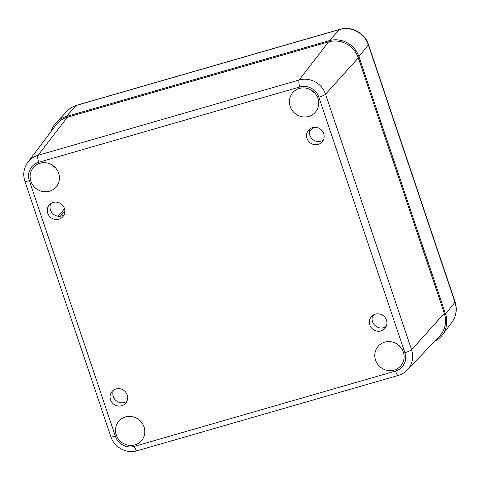 <?xml version="1.0" encoding="UTF-8"?>
<svg xmlns="http://www.w3.org/2000/svg" width="480" height="480" viewBox="0 0 480 480"><rect width="100%" height="100%" fill="white"/><g stroke="black" fill="none" stroke-linecap="round" stroke-linejoin="round"><path stroke-width="0.72" d="M372.888 315.3A8.976 8.55 -139.7 0 0 375.354 325.824A8.976 8.55 -139.7 0 0 386.142 326.556M386.472 320.142A8.976 8.55 40.3 0 1 384.978 328.356A8.976 8.55 40.3 0 1 372.606 329.058A8.976 8.55 40.3 0 1 371.298 316.734A8.976 8.55 40.3 0 1 379.686 314.034A8.976 8.55 40.3 0 1 386.472 320.142M310.11 128.766A8.976 8.55 -139.7 0 0 312.576 139.296A8.976 8.55 -139.7 0 0 323.364 140.028M323.7 133.608A8.976 8.55 40.3 0 1 322.206 141.828A8.976 8.55 40.3 0 1 309.828 142.53A8.976 8.55 40.3 0 1 308.526 130.206A8.976 8.55 40.3 0 1 316.914 127.5A8.976 8.55 40.3 0 1 323.7 133.608M50.82 203.562A8.976 8.55 -139.7 0 0 53.286 214.092A8.976 8.55 -139.7 0 0 64.074 214.818M64.41 208.404A8.976 8.55 40.3 0 1 62.916 216.618A8.976 8.55 40.3 0 1 50.538 217.326A8.976 8.55 40.3 0 1 49.236 205.002A8.976 8.55 40.3 0 1 57.624 202.296A8.976 8.55 40.3 0 1 64.41 208.404M113.598 390.09A8.976 8.55 -139.7 0 0 116.064 400.62A8.976 8.55 -139.7 0 0 126.852 401.346M127.182 394.932A8.976 8.55 40.3 0 1 125.688 403.146A8.976 8.55 40.3 0 1 113.316 403.854A8.976 8.55 40.3 0 1 112.008 391.53A8.976 8.55 40.3 0 1 120.396 388.824A8.976 8.55 40.3 0 1 127.182 394.932M407.292 370.002A21.252 20.244 -139.7 0 0 411.57 349.728A5.982 0.972 161.4 0 1 404.856 352.692A15.27 14.544 40.3 0 1 395.484 371.064A5.982 1.536 -106.1 0 0 398.322 375.426C401.802 374.406 404.796 372.6 407.292 370.002L439.494 336.228A23.934 22.8 -139.7 0 0 444.306 313.398L358.308 57.852A23.934 22.8 -139.7 0 0 328.548 41.88L67.41 117.21A23.934 22.8 -139.7 0 0 55.92 125.07L27.804 162.312C23.724 168.048 22.74 174.336 24.864 181.182A5.982 0.972 161.4 0 0 29.358 180.66A15.27 14.544 40.3 0 1 38.73 162.288A5.982 1.536 -106.1 0 1 38.004 155.334A21.252 20.244 -139.7 0 0 27.804 162.312M58.668 173.226A14.958 14.25 40.3 0 1 56.178 186.918A14.958 14.25 40.3 0 1 35.55 188.094A14.958 14.25 40.3 0 1 33.372 167.55A14.958 14.25 40.3 0 1 47.352 163.05A14.958 14.25 40.3 0 1 58.668 173.226M144.036 426.906A14.958 14.25 40.3 0 1 141.552 440.598A14.958 14.25 40.3 0 1 120.924 441.774A14.958 14.25 40.3 0 1 118.746 421.23A14.958 14.25 40.3 0 1 132.726 416.724A14.958 14.25 40.3 0 1 144.036 426.906M403.326 352.11A14.958 14.25 40.3 0 1 400.842 365.802A14.958 14.25 40.3 0 1 380.214 366.978A14.958 14.25 40.3 0 1 378.036 346.434A14.958 14.25 40.3 0 1 392.016 341.934A14.958 14.25 40.3 0 1 403.326 352.11M317.958 98.436A14.958 14.25 40.3 0 1 315.468 112.122A14.958 14.25 40.3 0 1 294.84 113.304A14.958 14.25 40.3 0 1 292.662 92.754A14.958 14.25 40.3 0 1 306.642 88.254A14.958 14.25 40.3 0 1 317.958 98.436M311.724 90.408A14.958 14.25 -139.7 0 0 314.7 92.934M397.098 344.088A14.958 14.25 -139.7 0 0 400.074 346.614M137.808 418.878A14.958 14.25 -139.7 0 0 140.784 421.404M52.434 165.204A14.958 14.25 -139.7 0 0 55.41 167.73M434.52 341.442A23.934 22.8 -139.7 0 0 442.344 334.992A23.934 22.8 -139.7 0 0 445.548 314.064L358.92 56.652A23.934 22.8 -139.7 0 0 329.16 40.68L66.168 116.544A23.934 22.8 -139.7 0 0 56.292 122.502A23.934 22.8 -139.7 0 0 51.168 131.364M398.322 375.426L137.178 450.756C126.654 454.062 114.162 447.36 110.862 436.722A5.982 0.972 -18.6 0 0 115.356 436.2L29.358 180.66M137.178 450.756A5.982 1.536 -106.1 0 1 134.34 446.394A15.27 14.544 40.3 0 1 115.356 436.2M395.484 371.064L134.34 446.394M38.73 162.288L299.874 86.958A5.982 1.536 -106.1 0 1 299.148 80.004L38.004 155.334L67.41 117.21M299.874 86.958A15.27 14.544 40.3 0 1 318.858 97.152A5.982 0.972 -18.6 0 0 325.572 94.188A21.252 20.244 -139.7 0 0 299.148 80.004L328.548 41.88M444.306 313.398L411.57 349.728L325.572 94.188L358.308 57.852M318.858 97.152L404.856 352.692M374.076 314.616L372.408 316.578M386.412 325.914L385.554 326.922M64.518 208.746L58.152 216.24M313.152 127.47L309.324 131.982M358.92 56.652L368.31 44.844A7.98 1.296 -18.6 0 0 368.436 44.472C364.86 32.958 351.372 25.722 339.954 29.304A7.98 2.052 73.9 0 0 339.684 29.478A23.028 21.936 40.3 0 1 368.31 44.844L454.938 302.256A23.028 21.936 40.3 0 1 451.86 322.392L442.344 334.992M339.954 29.304L76.962 105.168A7.98 2.052 73.9 0 0 76.686 105.342L339.684 29.478L329.16 40.68M76.962 105.168C73.17 106.278 69.912 108.246 67.188 111.078A23.028 21.936 40.3 0 1 76.686 105.342L66.168 116.544M451.86 322.392C456.3 316.146 457.368 309.306 455.064 301.878A7.98 1.296 161.4 0 1 454.938 302.256L445.548 314.064M110.862 436.722L24.864 181.182M64.866 210.9L60.336 216.24M455.064 301.878L368.436 44.472M67.188 111.078L56.292 122.502"/></g></svg>

